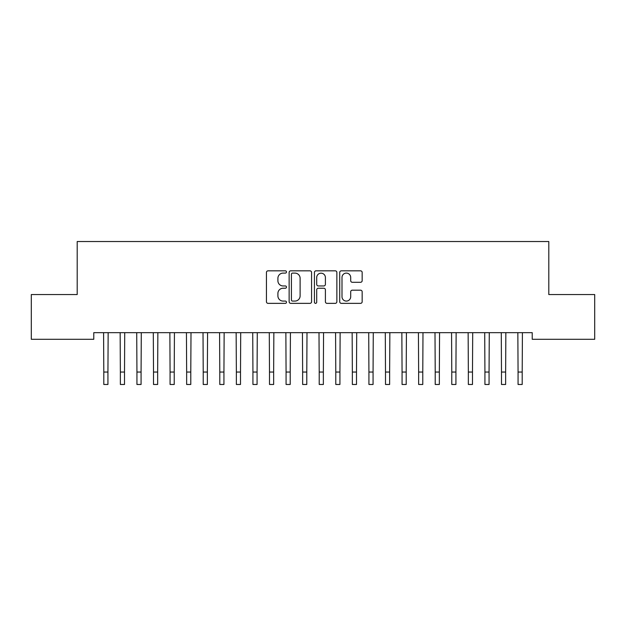 <?xml version="1.0" encoding="UTF-8"?>
<svg xmlns="http://www.w3.org/2000/svg" width="626" height="626" viewBox="0 0 626 626"><rect width="100%" height="100%" fill="white"/><g stroke="black" fill="none" stroke-linecap="round" stroke-linejoin="round"><path stroke-width="0.94" d="M286.489 271.966A1.142 1.142 0 0 0 285.346 270.823L268.069 270.823A1.628 1.628 0 0 0 266.441 272.451L266.441 301.732A1.628 1.628 0 0 0 268.069 303.36L285.346 303.36A1.142 1.142 0 0 0 286.489 302.217A1.142 1.142 0 0 0 285.346 301.083L283.116 301.083A5.204 5.204 0 0 1 277.905 295.879L277.905 293.438A5.204 5.204 0 0 1 283.116 288.234L285.346 288.234A1.142 1.142 0 0 0 286.489 287.091A1.142 1.142 0 0 0 285.346 285.957L283.116 285.957A5.204 5.204 0 0 1 277.905 280.745L277.905 278.312A5.204 5.204 0 0 1 283.116 273.1L285.346 273.1A1.142 1.142 0 0 0 286.489 271.966M360.537 282.295A1.628 1.628 0 0 0 362.164 280.667L362.164 272.451A1.628 1.628 0 0 0 360.537 270.823L341.342 270.823A1.628 1.628 0 0 0 339.715 272.451L339.715 301.732A1.628 1.628 0 0 0 341.342 303.36L360.537 303.36A1.628 1.628 0 0 0 362.164 301.732L362.164 291.81A1.628 1.628 0 0 0 360.537 290.182L352.321 290.182A1.628 1.628 0 0 0 350.693 291.81L350.693 296.732A4.351 4.351 0 0 1 346.342 301.083A4.351 4.351 0 0 1 341.992 296.732L341.992 277.451A4.351 4.351 0 0 1 346.342 273.1A4.351 4.351 0 0 1 350.693 277.451L350.693 280.667A1.628 1.628 0 0 0 352.321 282.295L360.537 282.295M532.225 332.664L93.775 332.664L93.775 339.292L31.3 339.292L31.3 294.549L77.201 294.549L77.201 241.526L548.799 241.526L548.799 294.549L594.7 294.549L594.7 339.292L532.225 339.292L532.225 332.664M311.576 272.451A1.628 1.628 0 0 0 309.948 270.823L290.754 270.823A1.628 1.628 0 0 0 289.134 272.451L289.134 301.732A1.628 1.628 0 0 0 290.754 303.36L309.948 303.36A1.628 1.628 0 0 0 311.576 301.732L311.576 272.451M316.052 270.823L335.246 270.823A1.628 1.628 0 0 1 336.866 272.451L336.866 301.732A1.628 1.628 0 0 1 335.246 303.36L327.03 303.36A1.628 1.628 0 0 1 325.403 301.732L325.403 289.854A1.628 1.628 0 0 0 323.775 288.234L318.329 288.234A1.628 1.628 0 0 0 316.701 289.854L316.701 302.217A1.142 1.142 0 0 1 315.559 303.36A1.142 1.142 0 0 1 314.424 302.217L314.424 272.451A1.628 1.628 0 0 1 316.052 270.823M292.545 273.1A1.142 1.142 0 0 0 291.411 274.243L291.411 299.94A1.142 1.142 0 0 0 292.545 301.083L294.909 301.083A5.204 5.204 0 0 0 300.112 295.879L300.112 278.312A5.204 5.204 0 0 0 294.909 273.1L292.545 273.1M325.403 277.537A4.351 4.351 0 0 0 321.052 273.186A4.351 4.351 0 0 0 316.701 277.537L316.701 284.329A1.628 1.628 0 0 0 318.329 285.957L323.775 285.957A1.628 1.628 0 0 0 325.403 284.329L325.403 277.537M103.587 332.664L103.799 372.047L107.938 372.047L108.149 332.664M103.799 372.047L103.799 384.474L107.938 384.474L107.938 372.047M120.153 332.664L120.364 372.047L124.511 372.047L124.723 332.664M120.364 372.047L120.364 384.474L124.511 384.474L124.511 372.047M136.726 332.664L136.938 372.047L141.077 372.047L141.288 332.664M136.938 372.047L136.938 384.474L141.077 384.474L141.077 372.047M153.3 332.664L153.511 372.047L157.65 372.047L157.862 332.664M153.511 372.047L153.511 384.474L157.65 384.474L157.65 372.047M169.865 332.664L170.076 372.047L174.224 372.047L174.435 332.664M170.076 372.047L170.076 384.474L174.224 384.474L174.224 372.047M186.438 332.664L186.65 372.047L190.789 372.047L191 332.664M186.65 372.047L186.65 384.474L190.789 384.474L190.789 372.047M203.012 332.664L203.223 372.047L207.362 372.047L207.574 332.664M203.223 372.047L203.223 384.474L207.362 384.474L207.362 372.047M219.577 332.664L219.789 372.047L223.936 372.047L224.147 332.664M219.789 372.047L219.789 384.474L223.936 384.474L223.936 372.047M236.151 332.664L236.362 372.047L240.501 372.047L240.713 332.664M236.362 372.047L236.362 384.474L240.501 384.474L240.501 372.047M252.724 332.664L252.935 372.047L257.075 372.047L257.286 332.664M252.935 372.047L252.935 384.474L257.075 384.474L257.075 372.047M269.29 332.664L269.501 372.047L273.648 372.047L273.852 332.664M269.501 372.047L269.501 384.474L273.648 384.474L273.648 372.047M285.863 332.664L286.074 372.047L290.214 372.047L290.425 332.664M286.074 372.047L286.074 384.474L290.214 384.474L290.214 372.047M302.436 332.664L302.64 372.047L306.787 372.047L306.998 332.664M302.64 372.047L302.64 384.474L306.787 384.474L306.787 372.047M319.002 332.664L319.213 372.047L323.36 372.047L323.564 332.664M319.213 372.047L319.213 384.474L323.36 384.474L323.36 372.047M335.575 332.664L335.786 372.047L339.926 372.047L340.137 332.664M335.786 372.047L335.786 384.474L339.926 384.474L339.926 372.047M352.148 332.664L352.352 372.047L356.499 372.047L356.71 332.664M352.352 372.047L352.352 384.474L356.499 384.474L356.499 372.047M368.714 332.664L368.925 372.047L373.065 372.047L373.276 332.664M368.925 372.047L368.925 384.474L373.065 384.474L373.065 372.047M385.287 332.664L385.499 372.047L389.638 372.047L389.849 332.664M385.499 372.047L385.499 384.474L389.638 384.474L389.638 372.047M401.853 332.664L402.064 372.047L406.211 372.047L406.423 332.664M402.064 372.047L402.064 384.474L406.211 384.474L406.211 372.047M418.426 332.664L418.637 372.047L422.777 372.047L422.988 332.664M418.637 372.047L418.637 384.474L422.777 384.474L422.777 372.047M435 332.664L435.211 372.047L439.35 372.047L439.562 332.664M435.211 372.047L435.211 384.474L439.35 384.474L439.35 372.047M451.565 332.664L451.776 372.047L455.924 372.047L456.135 332.664M451.776 372.047L451.776 384.474L455.924 384.474L455.924 372.047M468.138 332.664L468.35 372.047L472.489 372.047L472.7 332.664M468.35 372.047L468.35 384.474L472.489 384.474L472.489 372.047M484.712 332.664L484.923 372.047L489.062 372.047L489.274 332.664M484.923 372.047L484.923 384.474L489.062 384.474L489.062 372.047M501.277 332.664L501.489 372.047L505.636 372.047L505.847 332.664M501.489 372.047L501.489 384.474L505.636 384.474L505.636 372.047M517.851 332.664L518.062 372.047L522.201 372.047L522.413 332.664M518.062 372.047L518.062 384.474L522.201 384.474L522.201 372.047M103.799 384.474L107.938 384.474M120.364 384.474L124.511 384.474M136.938 384.474L141.077 384.474M153.511 384.474L157.65 384.474M170.076 384.474L174.224 384.474M186.65 384.474L190.789 384.474M203.223 384.474L207.362 384.474M219.789 384.474L223.936 384.474M236.362 384.474L240.501 384.474M252.935 384.474L257.075 384.474M269.501 384.474L273.648 384.474M286.074 384.474L290.214 384.474M302.64 384.474L306.787 384.474M319.213 384.474L323.36 384.474M335.786 384.474L339.926 384.474M352.352 384.474L356.499 384.474M368.925 384.474L373.065 384.474M385.499 384.474L389.638 384.474M402.064 384.474L406.211 384.474M418.637 384.474L422.777 384.474M435.211 384.474L439.35 384.474M451.776 384.474L455.924 384.474M468.35 384.474L472.489 384.474M484.923 384.474L489.062 384.474M501.489 384.474L505.636 384.474M518.062 384.474L522.201 384.474"/></g></svg>
